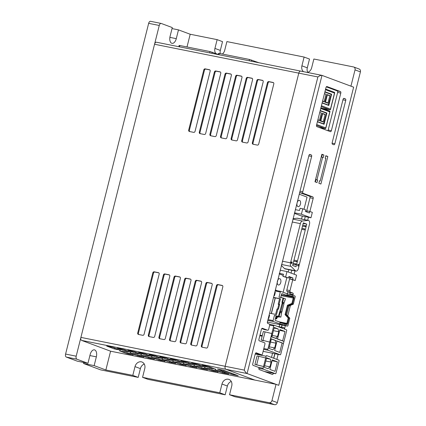 <?xml version="1.0" encoding="UTF-8"?>
<svg xmlns="http://www.w3.org/2000/svg" width="426" height="426" viewBox="0 0 426 426"><rect width="100%" height="100%" fill="white"/><g stroke="black" fill="none" stroke-linecap="round" stroke-linejoin="round"><path stroke-width="0.64" d="M303.472 71.664A5.959 4.958 110.4 0 1 301.906 65.828L304.111 57.057L226.893 41.594L224.694 50.364A5.959 4.958 110.4 0 1 222.388 54.038M215.769 53.474A5.959 4.958 110.4 0 1 214.933 48.41L217.138 39.639L190.198 34.245L187.003 46.951M217.138 39.639L222.526 41.647L220.322 50.417A5.959 4.958 -69.6 0 0 220.295 53.617M353.814 67.031L359.198 69.039A2.588 2.157 110.4 0 1 360.417 71.888L277.342 402.618L271.953 400.61L276.048 384.327L278.737 385.328L353.633 87.17L350.939 86.169L355.028 69.885A2.588 2.157 110.4 0 0 353.814 67.031A2.588 2.157 110.4 0 0 353.537 66.951L313.866 59.012L311.667 67.777A5.959 4.958 110.4 0 1 307.455 72.463M304.111 57.057L309.5 59.065L307.295 67.83A5.959 4.958 -69.6 0 0 307.785 72.356M110.584 351.194L254.833 380.077L225.876 369.289A2.588 1.427 -78.7 0 1 225.157 366.285L80.913 337.397A2.588 1.427 101.3 0 0 81.627 340.406L110.584 351.194L105.866 369.986L94.146 365.62L96.351 356.85A5.959 3.275 101.3 0 0 94.423 349.858A5.959 3.275 101.3 0 0 90.152 354.544L87.953 363.314L76.909 359.198A2.588 1.427 -78.7 0 1 76.19 356.189L159.265 25.464A2.588 1.427 -78.7 0 1 161.119 23.425A2.588 1.427 -78.7 0 1 161.241 23.457L172.285 27.573L170.08 36.343A5.959 3.275 101.3 0 0 172.008 43.34A5.959 3.275 101.3 0 0 176.279 38.649L178.478 29.879L190.198 34.245M105.866 369.986L132.805 375.381L135.01 366.61A5.959 4.958 110.4 0 1 141.965 362.004A5.959 4.958 110.4 0 1 144.765 368.565L142.561 377.335L219.779 392.799L221.983 384.028A5.959 4.958 110.4 0 1 228.938 379.422A5.959 4.958 110.4 0 1 231.739 385.983L229.534 394.748L269.205 402.692L274.594 404.7L234.923 396.755L229.534 394.748M271.953 400.61A2.588 2.157 110.4 0 1 269.205 402.692M81.627 340.406L225.876 369.289L254.833 380.077L276.048 384.327M178.478 29.879L172.029 28.59M231.249 381.462A5.959 4.958 -69.6 0 0 227.367 386.036L225.168 394.801L219.779 392.799M225.168 394.801L147.95 379.342L142.561 377.335M144.276 364.044A5.959 4.958 -69.6 0 0 140.394 368.618L138.194 377.388L132.805 375.381M138.194 377.388L100.642 369.869L83.539 363.495L94.146 365.62M76.19 356.189L65.583 354.065L148.658 23.339L159.265 25.464M87.953 363.314L77.346 361.189L66.302 357.073L76.909 359.198M83.539 363.495L83.794 362.483M65.583 354.065A2.588 1.427 101.3 0 0 66.302 357.073M150.634 21.332A2.588 1.427 101.3 0 0 150.511 21.3A2.588 1.427 101.3 0 0 148.658 23.339M277.342 402.618A2.588 2.157 110.4 0 1 274.594 404.7M287.981 291.778L287.459 293.855M279.749 324.553L279.19 326.79M272.544 353.239L271.495 357.419M267.794 372.159L267.656 372.707M290.021 293.051L289.68 294.398M281.991 325.001L281.432 327.237M274.786 353.692L273.646 358.223M270.036 372.606L269.807 373.506M283.056 343.34L270.936 338.824A0.777 0.426 -78.7 0 1 270.718 337.925L273.737 325.895A0.777 0.426 -78.7 0 1 274.296 325.283A0.777 0.426 -78.7 0 1 274.333 325.294L282.949 328.505A1.038 0.57 -78.7 0 1 283.695 327.69A1.038 0.57 -78.7 0 1 284.03 328.909L286.453 329.809A0.777 0.426 -78.7 0 1 286.666 330.714L283.647 342.738A0.777 0.426 -78.7 0 1 283.093 343.351A0.777 0.426 -78.7 0 1 283.056 343.34M282.614 340.986L285.005 331.465L279.887 329.559L277.496 339.08L282.614 340.986M278.072 328.883L278.753 331.737L277.555 336.497L275.681 338.404L271.841 336.971L274.232 327.45L278.072 328.883L274.072 328.079M285.005 331.465L279.68 330.395M277.555 336.497L272.23 335.432M273.423 330.672L278.753 331.737M280.186 354.767L268.066 350.252A0.777 0.426 -78.7 0 1 267.847 349.352L270.867 337.323A0.777 0.426 -78.7 0 1 271.426 336.71A0.777 0.426 -78.7 0 1 271.463 336.721L283.583 341.237A0.777 0.426 -78.7 0 1 283.796 342.142L280.777 354.166A0.777 0.426 -78.7 0 1 280.223 354.778A0.777 0.426 -78.7 0 1 280.186 354.767L263.119 351.354L280.223 354.778M275.201 340.31L275.883 343.164L274.685 347.925L272.81 349.831L268.971 348.399L271.362 338.878L275.201 340.31M279.744 352.414L282.134 342.893L277.017 340.986L274.626 350.507L279.744 352.414M274.685 347.925L269.36 346.86M270.553 342.099L275.883 343.164M271.948 333.585L269.807 342.099M263.337 340.805L261.191 340.049L263.332 331.534L265.079 331.881L262.938 340.401L269.679 342.067M261.191 340.049L262.938 340.401M271.815 333.553L265.079 331.881M275.43 373.687L263.311 369.172A0.777 0.426 -78.7 0 1 263.098 368.266L266.117 356.243A0.777 0.426 -78.7 0 1 266.676 355.63A0.777 0.426 -78.7 0 1 266.708 355.641L278.833 360.156A0.777 0.426 -78.7 0 1 279.046 361.056L276.027 373.085A0.777 0.426 -78.7 0 1 275.468 373.698A0.777 0.426 -78.7 0 1 275.43 373.687L264.301 371.456M274.994 371.328L277.385 361.807L272.267 359.901L269.876 369.422L274.994 371.328M270.451 359.224L271.133 362.084L269.935 366.845L268.055 368.746L264.221 367.313L266.612 357.792L270.451 359.224L266.452 358.426M263.54 366.514L254.924 364.464L257.059 355.944L258.806 356.296L256.665 364.81L263.54 366.514M265.675 357.994L258.806 356.296M277.385 361.807L272.054 360.742M269.935 366.845L264.605 365.774M265.803 361.014L271.133 362.084M254.924 364.464L256.665 364.81M293.333 304.18L295.159 296.917A0.777 0.426 -78.7 0 0 294.941 296.017L292.385 295.058L292.103 296.187L293.583 296.741A1.294 0.714 -78.7 0 1 293.94 298.243L292.524 303.882L293.333 304.18L288.86 306.022L288.051 305.719L292.524 303.882L291.906 303.408L287.433 305.245L288.051 305.719L285.835 314.542L286.645 314.846L288.86 306.022M289.808 318.211L288.998 317.913L287.582 323.552A1.294 0.714 -78.7 0 1 286.597 324.553L285.116 324L284.829 325.129L287.39 326.082A0.777 0.426 101.3 0 0 287.428 326.092A0.777 0.426 101.3 0 0 287.981 325.48L289.808 318.211L286.645 314.846M284.829 325.129L279.669 323.861L273.338 321.502A0.777 0.426 -78.7 0 1 273.119 320.602L274.413 315.464L278.444 316.273L282.156 303.259L282.001 302.098L283.034 297.982L279.003 297.172L280.297 292.039A0.777 0.426 -78.7 0 1 280.851 291.427A0.777 0.426 -78.7 0 1 280.888 291.437L287.22 293.796L292.385 295.058M287.119 295.537L291.709 296.661L292.103 296.187L286.938 294.92L287.119 295.537L282.097 293.668A0.777 0.426 -78.7 0 0 282.06 293.658A0.777 0.426 -78.7 0 0 281.501 294.27L280.936 296.523A0.777 0.426 -78.7 0 0 281.149 297.423L282.188 297.811M287.433 305.245L285.069 314.649L285.835 314.542L288.998 317.913L288.232 318.014L286.89 323.366A0.777 0.426 -78.7 0 1 286.341 323.978A0.517 0.431 -69.6 0 0 286.299 323.968L285.042 323.499M279.951 322.732L285.116 324L285.01 323.478L280.361 322.338L279.669 323.861M287.22 293.796L286.938 294.92M284.994 323.478L280.361 322.338L275.361 320.474A0.777 0.426 -78.7 0 1 275.148 319.575L275.713 317.317A0.777 0.426 -78.7 0 1 276.272 316.71A0.777 0.426 -78.7 0 1 276.304 316.715L277.922 317.322L278.05 316.816L280.888 317.109L281.677 312.194M274.413 315.464L278.05 316.816M269.141 315.064L269.589 315.155L268.769 318.414L268.321 318.323M274.866 292.268L275.313 292.353L274.498 295.612L274.051 295.522M273.577 297.401L280.478 298.786L279.094 304.297L279.642 304.404L278.444 309.164L277.896 309.058L276.511 314.569L269.615 313.19M283.902 303.344L285.479 298.818L283.034 297.982M279.477 312.151L280.143 312.45L279.137 316.454L280.888 317.109M279.137 316.454L278.444 316.273M282.001 302.098L283.801 302.577L283.956 303.738L282.875 303.333L282.72 302.172L283.732 298.168M282.156 303.259L282.875 303.333L280.835 311.459L281.916 311.859L283.956 303.738M280.17 311.161L280.835 311.459L280.143 312.45L281.219 312.849L281.916 311.859M269.53 315.378L269.083 315.288M275.26 292.577L274.813 292.486M277.896 309.058L276.996 308.994L275.638 314.393M277.651 309.042L278.828 304.361L278.194 304.233L279.094 304.297M278.828 304.361L279.578 304.638M280.478 298.786L279.578 298.722L278.194 304.233M275.164 297.95L273.524 297.625M279.578 298.722L275.18 297.886L271.255 313.515M284.978 300.825L284.547 300.777M275.894 316.912L277.922 317.322M275.707 317.343L276.959 317.711L276.788 318.707L275.366 318.707M275.334 297.87L271.399 313.547M281.053 297.364L282.001 297.742M276.644 318.962L275.393 318.595M276.788 318.707L275.973 318.712L276.288 317.461L276.975 317.956M276.383 318.557L276.57 317.801M292.087 262.853A0.82 0.453 -78.7 0 1 291.496 263.502A0.82 0.453 -78.7 0 1 291.23 262.538A0.82 0.453 -78.7 0 1 291.821 261.889A0.82 0.453 -78.7 0 1 292.087 262.853M291.262 263.284A0.82 0.453 101.3 0 0 291.544 262.746A0.82 0.453 101.3 0 0 291.517 262.001M297.082 202.888A3.222 1.773 -78.7 0 1 299.387 200.348A3.222 1.773 -78.7 0 1 300.431 204.134A3.222 1.773 -78.7 0 1 298.125 206.674A3.222 1.773 -78.7 0 1 297.082 202.888M277.401 281.229A3.222 1.773 -78.7 0 1 279.712 278.689A3.222 1.773 -78.7 0 1 280.755 282.475A3.222 1.773 -78.7 0 1 278.444 285.01A3.222 1.773 -78.7 0 1 277.401 281.229M275.441 289.994L277.464 290.745M283.157 292.279L286.82 277.693M288.242 272.028L288.839 269.658M301.555 219.028L302.306 216.035M304.004 209.272L307.061 197.105L299.212 194.181M292.944 219.134L302.407 221.03L308.099 220.391A3.291 1.81 -78.7 0 1 308.419 220.402A3.291 1.81 -78.7 0 1 309.484 224.268L298.37 268.508A3.291 1.81 -78.7 0 1 296.011 271.096L285.074 268.907A3.291 1.81 -78.7 0 1 284.504 268.588L281.32 265.414M293.061 218.66L297.162 218.203A3.291 1.81 -78.7 0 1 297.481 218.213L308.419 220.402M283.199 275.393L279.184 273.902M310.975 217.771L312.333 212.377L309.793 211.429L309.409 212.968L305.367 211.461L305.756 209.927L302.753 208.809L301.4 214.203L310.975 217.771L300.74 215.721L294.393 213.357M296.011 271.096A3.291 1.81 -78.7 0 1 295.447 270.782L291.017 266.372L281.554 264.477M282.379 261.197L290.521 262.826L300.367 223.629L292.225 221.999M280.122 270.185L286.991 271.564L296.571 275.132L295.213 280.526L289.888 279.003L290.271 277.47L288.817 276.927M286.991 271.564L285.633 276.959L288.54 278.04L282.944 276.421L283.498 274.206L279.318 273.37M301.4 214.203L294.526 212.824M295.325 209.645L299.505 210.481L300.058 208.266L302.753 208.809M302.407 221.03A3.291 1.81 101.3 0 0 300.367 223.629M290.521 262.826A3.291 1.81 101.3 0 0 291.017 266.372M292.619 265.489L303.328 222.851L306.752 224.124L296.038 266.767L292.619 265.489M298.131 266.159L297.47 264.86L298.615 264.232L298.131 266.159M288.54 278.04L288.924 276.501L292.966 278.008L292.582 279.547L295.213 280.526M282.944 276.421L285.633 276.959M306.821 212.004L307.098 210.891L309.793 211.429M303.19 223.41L306.752 224.124M304.563 229.896L304.547 228.794L304.563 229.896L301.704 229.321M293.972 260.1L296.821 260.712L296.571 261.713L293.711 261.143M293.173 263.279L296.022 263.896L295.772 264.897L292.912 264.322M302.764 225.093L305.618 225.711L305.362 226.712L302.503 226.137M297.955 264.594L297.753 265.414M292.582 279.547L289.888 279.003M292.966 278.008L290.271 277.47M301.965 228.277L304.547 228.794M305.362 226.712L302.513 226.094M305.346 225.615L305.096 226.611M295.772 264.897L292.923 264.28M295.756 263.795L295.506 264.796M296.571 261.713L293.722 261.095M296.555 260.616L296.304 261.612M304.297 229.795L301.714 229.279M322.147 108.305L330.054 109.892L330.475 109.115L321.422 105.744M325.453 89.705L334.506 93.081L334.538 92.373L325.618 89.055L334.538 92.373M324.942 91.734L331.62 94.221L328.787 105.483L322.168 102.778L328.537 105.147M331.62 94.221L331.21 94.375L328.505 105.137M328.302 105.062L331.21 94.375L324.873 92.016M330.997 94.338L324.862 92.048M325.544 102.011L327.333 94.886L327.077 94.551L324.921 102.128L327.85 103.183L327.993 102.922L325.544 102.011L325.134 102.171L327.85 103.183M322.557 101.244L324.229 101.681L322.636 100.925M324.921 102.128L327.051 94.54M327.109 94.561L329.857 95.68L327.993 102.922M324.426 93.8L326.028 94.157M218.304 54.416L210.023 51.562L179.847 45.518L179.516 46.844M178.792 46.7L179.106 45.438L179.847 45.518M244.252 370.103L225.157 366.285L298.791 73.139A2.588 1.427 -78.7 0 1 300.649 71.099A2.588 1.427 -78.7 0 1 300.767 71.131A2.588 1.427 -78.7 0 0 300.649 71.099L156.401 42.217A2.588 1.427 101.3 0 0 154.542 44.251L298.791 73.139A2.588 1.427 -78.7 0 1 300.649 71.099L321.854 75.343C320.831 75.269 319.505 75.807 317.887 76.957L244.252 370.103C245.238 371.914 246.185 373.059 247.091 373.538L321.981 75.381L353.633 87.17L278.737 385.328L247.091 373.538L225.876 369.289A2.588 1.427 -78.7 0 1 225.157 366.285L298.791 73.139L317.887 76.957M80.913 337.397L154.542 44.251M231.339 373.336L231.126 374.172L217.468 369.049L223.352 370.178L238.166 375.695L232.862 374.635L233.033 373.964M193.686 132.353A1.294 1.076 -69.6 0 0 195.06 131.314L210.167 71.179A1.294 1.076 -69.6 0 0 209.416 69.715L205.178 68.863A1.294 1.076 -69.6 0 0 203.798 69.907L188.697 130.036A1.294 1.076 -69.6 0 0 189.442 131.501L193.686 132.353M142.71 335.299A1.294 1.076 -69.6 0 0 144.084 334.261L159.186 274.126A1.294 1.076 -69.6 0 0 158.44 272.661L154.201 271.815A1.294 1.076 -69.6 0 0 152.822 272.853L137.72 332.983A1.294 1.076 -69.6 0 0 138.466 334.453L142.71 335.299M153.312 337.424A1.294 1.076 -69.6 0 0 154.691 336.386L169.793 276.25A1.294 1.076 -69.6 0 0 169.047 274.786L164.803 273.934A1.294 1.076 -69.6 0 0 163.43 274.978L148.328 335.108A1.294 1.076 -69.6 0 0 149.073 336.572L153.312 337.424M163.919 339.549A1.294 1.076 -69.6 0 0 165.299 338.505L180.4 278.375A1.294 1.076 -69.6 0 0 179.655 276.911L175.411 276.059A1.294 1.076 -69.6 0 0 174.037 277.102L158.93 337.232A1.294 1.076 -69.6 0 0 159.681 338.697L163.919 339.549M174.527 341.673A1.294 1.076 -69.6 0 0 175.901 340.63L191.008 280.5A1.294 1.076 -69.6 0 0 190.262 279.035L186.018 278.183A1.294 1.076 -69.6 0 0 184.644 279.222L169.537 339.357A1.294 1.076 -69.6 0 0 170.283 340.821L174.527 341.673M185.134 343.793A1.294 1.076 -69.6 0 0 186.508 342.754L201.615 282.624A1.294 1.076 -69.6 0 0 200.87 281.155L196.626 280.308A1.294 1.076 -69.6 0 0 195.252 281.346L180.145 341.482A1.294 1.076 -69.6 0 0 180.89 342.946L185.134 343.793M195.742 345.917A1.294 1.076 -69.6 0 0 197.116 344.879L212.223 284.744A1.294 1.076 -69.6 0 0 211.472 283.279L207.233 282.433A1.294 1.076 -69.6 0 0 205.854 283.471L190.752 343.606A1.294 1.076 -69.6 0 0 191.498 345.071L195.742 345.917M206.349 348.042A1.294 1.076 -69.6 0 0 207.723 347.004L222.825 286.868A1.294 1.076 -69.6 0 0 222.079 285.404L217.84 284.557A1.294 1.076 -69.6 0 0 216.461 285.596L201.36 345.726A1.294 1.076 -69.6 0 0 202.105 347.195L206.349 348.042M204.294 134.478A1.294 1.076 -69.6 0 0 205.667 133.434L220.769 73.304A1.294 1.076 -69.6 0 0 220.024 71.84L215.785 70.988A1.294 1.076 -69.6 0 0 214.406 72.031L199.304 132.161A1.294 1.076 -69.6 0 0 200.05 133.626L204.294 134.478M214.896 136.602A1.294 1.076 -69.6 0 0 216.275 135.559L231.377 75.429A1.294 1.076 -69.6 0 0 230.631 73.964L226.387 73.112A1.294 1.076 -69.6 0 0 225.013 74.151L209.911 134.286A1.294 1.076 -69.6 0 0 210.657 135.75L214.896 136.602M225.503 138.722A1.294 1.076 -69.6 0 0 226.882 137.683L241.984 77.553A1.294 1.076 -69.6 0 0 241.238 76.084L236.994 75.237A1.294 1.076 -69.6 0 0 235.621 76.275L220.514 136.411A1.294 1.076 -69.6 0 0 221.264 137.875L225.503 138.722M236.11 140.846A1.294 1.076 -69.6 0 0 237.484 139.808L252.591 79.673A1.294 1.076 -69.6 0 0 251.846 78.208L247.602 77.362A1.294 1.076 -69.6 0 0 246.228 78.4L231.121 138.535A1.294 1.076 -69.6 0 0 231.866 140L236.11 140.846M246.718 142.971A1.294 1.076 -69.6 0 0 248.092 141.933L263.199 81.797A1.294 1.076 -69.6 0 0 262.453 80.333L258.209 79.486A1.294 1.076 -69.6 0 0 256.835 80.525L241.728 140.655A1.294 1.076 -69.6 0 0 242.474 142.124L246.718 142.971M257.325 145.096A1.294 1.076 -69.6 0 0 258.699 144.057L273.806 83.922A1.294 1.076 -69.6 0 0 273.055 82.458L268.817 81.606A1.294 1.076 -69.6 0 0 267.437 82.649L252.336 142.779A1.294 1.076 -69.6 0 0 253.081 144.244L257.325 145.096M120.265 350.231L113.247 347.435L106.686 346.056L114.29 348.921L120.308 350.065M231.126 374.172L232.862 374.635M133.061 355.002L126.043 352.201L119.482 350.822L127.081 353.687L133.104 354.831M143.668 357.121L136.645 354.325L130.09 352.946L137.689 355.811L143.711 356.956M154.276 359.246L147.252 356.45L140.692 355.071L148.296 357.936L154.313 359.081M164.878 361.37L157.86 358.575L151.299 357.196L158.903 360.061L164.921 361.205M175.485 363.495L168.467 360.694L161.907 359.32L169.511 362.18L175.528 363.325M186.093 365.62L179.074 362.819L172.514 361.445L180.118 364.305L186.135 365.449M196.7 367.745L189.682 364.944L183.121 363.564L190.72 366.429L196.743 367.574M207.308 369.864L200.284 367.068L193.729 365.689L201.328 368.554L207.35 369.699M217.915 371.989L210.891 369.193L204.331 367.814L211.935 370.679L217.952 371.823M228.517 374.113L221.499 371.318L214.938 369.938L222.542 372.798L228.56 373.948M130.873 352.355L123.854 349.56L117.294 348.18L124.898 351.045L130.915 352.19M141.48 354.48L134.456 351.679L127.901 350.305L135.5 353.165L141.523 354.315M152.087 356.605L145.064 353.804L138.503 352.43L146.107 355.289L152.125 356.434M162.689 358.729L155.671 355.928L149.111 354.549L156.715 357.414L162.732 358.559M173.297 360.849L166.278 358.053L159.718 356.674L167.322 359.539L173.339 360.684M183.904 362.973L176.886 360.178L170.325 358.798L177.93 361.663L183.947 362.808M194.512 365.098L187.493 362.302L180.933 360.923L188.537 363.788L194.554 364.933M205.119 367.223L198.095 364.422L191.54 363.048L199.139 365.907L205.162 367.058M215.726 369.347L208.703 366.546L202.142 365.173L209.746 368.032L215.764 369.177M209.826 69.912L205.849 69.118A1.294 1.076 -69.6 0 0 204.475 70.157L189.368 130.287A1.294 1.076 -69.6 0 0 189.708 131.554M158.85 272.858L154.872 272.065A1.294 1.076 -69.6 0 0 153.498 273.103L138.391 333.238A1.294 1.076 -69.6 0 0 138.732 334.506M169.457 274.983L165.48 274.19A1.294 1.076 -69.6 0 0 164.106 275.228L148.999 335.358A1.294 1.076 -69.6 0 0 149.34 336.625M180.065 277.108L176.087 276.309A1.294 1.076 -69.6 0 0 174.708 277.353L159.606 337.483A1.294 1.076 -69.6 0 0 159.942 338.75M190.667 279.232L186.695 278.434A1.294 1.076 -69.6 0 0 185.315 279.477L170.214 339.607A1.294 1.076 -69.6 0 0 170.549 340.875M201.274 281.357L197.297 280.558A1.294 1.076 -69.6 0 0 195.923 281.597L180.821 341.732A1.294 1.076 -69.6 0 0 181.156 342.999M211.882 283.476L207.904 282.683A1.294 1.076 -69.6 0 0 206.53 283.721L191.423 343.857A1.294 1.076 -69.6 0 0 191.764 345.124M222.489 285.601L218.511 284.808A1.294 1.076 -69.6 0 0 217.138 285.846L202.03 345.981A1.294 1.076 -69.6 0 0 202.371 347.249M220.434 72.037L216.456 71.238A1.294 1.076 -69.6 0 0 215.082 72.282L199.975 132.411A1.294 1.076 -69.6 0 0 200.316 133.679M231.041 74.161L227.063 73.363A1.294 1.076 -69.6 0 0 225.689 74.406L210.582 134.536A1.294 1.076 -69.6 0 0 210.923 135.803M241.643 76.286L237.671 75.487A1.294 1.076 -69.6 0 0 236.292 76.526L221.19 136.661A1.294 1.076 -69.6 0 0 221.525 137.928M252.251 78.405L248.273 77.612A1.294 1.076 -69.6 0 0 246.899 78.65L231.797 138.785A1.294 1.076 -69.6 0 0 232.133 140.053M262.858 80.53L258.88 79.737A1.294 1.076 -69.6 0 0 257.506 80.775L242.405 140.91A1.294 1.076 -69.6 0 0 242.74 142.177M273.465 82.655L269.488 81.856A1.294 1.076 -69.6 0 0 268.114 82.9L253.007 143.03A1.294 1.076 -69.6 0 0 253.348 144.297M345.742 100.398A1.294 0.714 -78.7 0 0 345.385 98.896L344.038 98.395A1.294 0.714 -78.7 0 0 343.979 98.379A1.294 0.714 -78.7 0 0 343.047 99.396L332.163 142.742A1.294 0.714 -78.7 0 0 332.52 144.244L333.867 144.749A1.294 0.714 -78.7 0 0 333.925 144.765A1.294 0.714 -78.7 0 0 334.857 143.743L345.742 100.398L342.941 99.838M328.185 130.026L331.364 130.665A1.294 0.714 -78.7 0 1 330.438 131.682A1.294 0.714 -78.7 0 1 330.379 131.666L316.912 126.644A1.294 0.714 -78.7 0 1 316.55 125.143L325.991 87.559A1.294 0.714 -78.7 0 1 326.918 86.542A1.294 0.714 -78.7 0 1 326.982 86.558L340.449 91.574A1.294 0.714 -78.7 0 1 340.805 93.081L337.626 92.442L328.185 130.026A1.294 0.714 -78.7 0 1 327.86 130.729M331.364 130.665L340.805 93.081M327.828 156.47L325.81 155.719L325.182 158.222L325.853 158.477L320.187 181.023L319.516 180.773L318.888 183.281L320.906 184.032L327.828 156.47L325.725 156.049M323.297 157.524L323.925 155.016L321.902 154.265L314.979 181.822L317.003 182.578L317.631 180.07L316.955 179.82L322.62 157.269L323.297 157.524M299.659 192.403A1.294 0.714 101.3 0 0 299.936 192.659L309.633 196.269L312.812 196.908L303.115 193.297A1.294 0.714 -78.7 0 1 302.758 191.791L311.63 156.464L308.823 155.9M312.812 196.908A1.294 0.714 -78.7 0 1 313.169 198.41L309.99 197.776L306.448 211.866M290 277.369L286.831 289.978A1.294 0.714 101.3 0 0 287.188 291.48L289.611 292.385L292.795 293.024L290.372 292.119A1.294 0.714 -78.7 0 1 290.01 290.617L292.673 280.015M294.126 274.222L294.968 270.888M307.684 220.258L308.435 217.26M309.894 211.466L313.169 198.41M292.795 293.024A1.294 0.714 -78.7 0 1 293.152 294.526L289.973 293.887L289.834 294.435M270.19 372.638L273.37 373.277M276.852 359.416L278.125 354.357M284.472 329.074L285.329 325.672M287.752 316.023L290.425 305.378M292.966 295.277L293.152 294.526M273.327 373.448A1.294 0.714 -78.7 0 1 272.4 374.47A1.294 0.714 -78.7 0 1 272.342 374.454L259.274 369.582A1.294 0.714 -78.7 0 1 258.917 368.08L259.045 367.579L253.119 365.37A1.294 0.714 -78.7 0 1 252.756 363.868L255.275 353.846A1.294 0.714 -78.7 0 1 256.202 352.829A1.294 0.714 -78.7 0 1 256.266 352.845L256.143 352.819M311.63 156.464A1.294 0.714 -78.7 0 0 311.273 154.963L309.926 154.457A1.294 0.714 -78.7 0 0 309.867 154.441A1.294 0.714 -78.7 0 0 308.935 155.458L267.416 321.928A1.294 0.714 -78.7 0 0 267.778 323.43L269.259 323.984A1.294 0.714 -78.7 0 1 269.615 325.485L268.673 329.245A1.294 0.714 -78.7 0 1 267.746 330.262A1.294 0.714 -78.7 0 1 267.682 330.246L262.432 328.292A1.294 0.714 -78.7 0 0 262.373 328.27A1.294 0.714 -78.7 0 0 261.442 329.293L258.928 339.314A1.294 0.714 -78.7 0 0 259.285 340.816L264.535 342.776A1.294 0.714 -78.7 0 1 264.897 344.277L262.507 353.798A1.294 0.714 -78.7 0 1 261.575 354.821A1.294 0.714 -78.7 0 1 261.516 354.799L256.266 352.845M321.625 157.072L322.226 154.675L323.925 155.016M316.955 179.82L315.554 179.538M321.22 156.992L322.62 157.269M315.373 181.971L315.932 179.729L317.631 180.07M305.256 216.626L304.499 219.619M291.783 270.249L291.075 273.082M282.145 325.033L281.586 327.269M274.94 353.724L273.796 358.282M255.6 353.143L258.337 354.166A1.294 0.714 101.3 0 0 258.396 354.182A1.294 0.714 101.3 0 0 258.46 354.187M261.766 328.59L264.503 329.612A1.294 0.714 101.3 0 0 264.562 329.628A1.294 0.714 101.3 0 0 264.626 329.633M340.449 91.574L337.264 90.94L326.316 86.861M319.489 180.885L320.187 181.023M315.485 179.82L315.874 179.964M337.264 90.94A1.294 0.714 -78.7 0 1 337.626 92.442M270.148 372.814A1.294 0.714 -78.7 0 1 269.823 373.511M289.611 292.385A1.294 0.714 -78.7 0 1 289.973 293.887M309.633 196.269A1.294 0.714 -78.7 0 1 309.99 197.776M321.779 154.766L322.168 154.91M222.899 370.087L237.495 375.444L222.963 370.215M318.925 127.401L325.336 128.684L325.757 127.906L316.704 124.536M320.73 108.497L329.783 111.873L330.006 111.516L320.895 107.847M320.224 110.526L326.896 113.012L324.069 124.275L317.45 121.57L323.813 123.939M326.896 113.012L326.486 113.167L323.787 123.929M323.584 123.849L326.486 113.167L320.155 110.808M326.273 113.124L320.144 110.84M320.821 120.803L322.615 113.678L322.36 113.343L320.203 120.915L323.132 121.974L323.27 121.714L320.821 120.803L320.416 120.957L323.132 121.974M317.833 120.036L319.511 120.467L317.913 119.717M320.203 120.915L322.328 113.332M322.386 113.353L325.134 114.472L323.27 121.714M319.702 112.592L321.31 112.949M258.907 62.739L249.492 59.464L219.315 53.42L218.985 54.746M218.261 54.603L218.575 53.341L219.315 53.42M220.322 50.417L214.933 48.41M307.295 67.83L301.906 65.828M96.351 356.85L89.897 355.561M355.028 69.885L360.417 71.888M227.367 386.036L221.983 384.028M140.394 368.618L135.01 366.61M176.279 38.649L169.878 37.371M262.155 336.21L259.823 335.741M274.296 325.283L269.583 324.34L274.259 325.283M273.737 325.895L269.679 325.086M268.066 350.252L263.619 349.363M267.847 349.352L263.827 348.543M262.31 335.608L259.972 335.145M263.311 369.172L258.875 368.282M263.098 368.266L258.326 367.313M266.117 356.243L255.222 354.059M287.39 326.082L267.384 322.077L287.428 326.092M280.851 291.427L275.356 290.324L280.814 291.421M293.94 298.243L293.248 298.056L291.906 303.408M291.709 296.661L293.029 297.156A0.777 0.426 -78.7 0 1 293.248 298.056L281.16 295.639M281.362 294.819L293.029 297.156A0.517 0.431 -69.6 0 0 293.583 296.741M285.069 314.649L288.232 318.014M273.338 321.502L267.805 320.395M286.597 324.553A0.517 0.431 -69.6 0 0 286.352 323.984L285.01 323.478M278.726 321.731L287.582 323.552M275.185 291.011L280.297 292.039M273.119 320.602L268.007 319.575M284.504 268.588L295.447 270.782M297.162 218.203L308.099 220.391M330.054 109.892L321.209 106.596M334.506 93.081L330.475 109.115M328.787 105.483L322.115 102.996M322.562 101.212L324.085 101.777M327.333 94.886L329.783 95.797M326.018 94.396L324.229 101.521M212.223 52.148L211.924 53.335M209.688 52.888L210.023 51.562M188.697 130.036L189.368 130.287M203.798 69.907L204.475 70.157M205.178 68.863L205.849 69.118M209.416 69.715L209.688 69.816M137.72 332.983L138.391 333.238M152.822 272.853L153.498 273.103M154.201 271.815L154.872 272.065M158.44 272.661L158.706 272.762M148.328 335.108L148.999 335.358M163.43 274.978L164.106 275.228M164.803 273.934L165.48 274.19M169.047 274.786L169.314 274.887M158.93 337.232L159.606 337.483M174.037 277.102L174.708 277.353M175.411 276.059L176.087 276.309M179.655 276.911L179.921 277.007M169.537 339.357L170.214 339.607M184.644 279.222L185.315 279.477M186.018 278.183L186.695 278.434M190.262 279.035L190.529 279.131M180.145 341.482L180.821 341.732M195.252 281.346L195.923 281.597M196.626 280.308L197.297 280.558M200.87 281.155L201.136 281.256M190.752 343.606L191.423 343.857M205.854 283.471L206.53 283.721M207.233 282.433L207.904 282.683M211.472 283.279L211.743 283.381M201.36 345.726L202.03 345.981M216.461 285.596L217.138 285.846M217.84 284.557L218.511 284.808M222.079 285.404L222.345 285.505M199.304 132.161L199.975 132.411M214.406 72.031L215.082 72.282M215.785 70.988L216.456 71.238M220.024 71.84L220.29 71.935M209.911 134.286L210.582 134.536M225.013 74.151L225.689 74.406M226.387 73.112L227.063 73.363M230.631 73.964L230.897 74.06M220.514 136.411L221.19 136.661M235.621 76.275L236.292 76.526M236.994 75.237L237.671 75.487M241.238 76.084L241.505 76.185M231.121 138.535L231.797 138.785M246.228 78.4L246.899 78.65M247.602 77.362L248.273 77.612M251.846 78.208L252.112 78.309M241.728 140.655L242.405 140.91M256.835 80.525L257.506 80.775M258.209 79.486L258.88 79.737M262.453 80.333L262.72 80.434M252.336 142.779L253.007 143.03M267.437 82.649L268.114 82.9M268.817 81.606L269.488 81.856M273.055 82.458L273.327 82.559M116.021 349.384L116.234 348.548M114.29 348.921L114.541 347.914M128.817 354.15L129.03 353.314M127.081 353.687L127.337 352.685M139.424 356.274L139.632 355.438M137.689 355.811L137.944 354.81M150.032 358.399L150.24 357.563M148.296 357.936L148.546 356.929M160.639 360.524L160.847 359.688M158.903 360.061L159.154 359.054M171.241 362.643L171.454 361.807M169.511 362.18L169.761 361.179M181.849 364.768L182.062 363.932M180.118 364.305L180.368 363.303M192.456 366.892L192.669 366.056M190.72 366.429L190.976 365.428M203.064 369.017L203.271 368.181M201.328 368.554L201.583 367.547M213.671 371.142L213.879 370.306M211.935 370.679L212.185 369.672M224.278 373.261L224.486 372.43M222.542 372.798L222.793 371.797M126.629 351.509L126.841 350.673M124.898 351.045L125.148 350.039M137.236 353.628L137.444 352.797M135.5 353.165L135.756 352.164M147.843 355.753L148.051 354.917M146.107 355.289L146.363 354.288M158.451 357.877L158.658 357.041M156.715 357.414L156.965 356.413M169.058 360.002L169.266 359.166M167.322 359.539L167.572 358.538M179.66 362.127L179.873 361.291M177.93 361.663L178.18 360.657M190.268 364.251L190.481 363.415M188.537 363.788L188.787 362.782M200.875 366.371L201.083 365.54M199.139 365.907L199.395 364.906M211.482 368.495L211.69 367.659M209.746 368.032L210.002 367.031M299.952 191.231L302.758 191.791M303.115 193.297L299.936 192.659M286.831 289.978L290.01 290.617M290.372 292.119L287.188 291.48M258.337 354.166L261.516 354.799M264.503 329.612L267.682 330.246M311.273 154.963L309.42 154.59M345.385 98.896L343.532 98.523M332.094 143.195L334.857 143.743M325.336 128.684L316.502 125.393M329.783 111.873L325.757 127.906M324.069 124.275L317.397 121.788M317.844 120.004L319.367 120.569M322.615 113.678L325.059 114.589M321.295 113.183L319.505 120.313M251.691 60.05L251.393 61.237M249.157 60.79L249.492 59.464M161.119 23.425L150.511 21.3M283.695 327.69L277.358 326.422M264.317 371.461L275.468 373.698M334.724 92.73L330.491 109.594M329.857 95.68L327.993 103.081M327.077 94.551L329.793 95.562M326.092 94.274L324.229 101.681M258.396 354.182L261.575 354.821M264.562 329.628L267.746 330.262M320.9 107.842L329.82 111.165M330.006 111.516L325.768 128.386M325.134 114.472L323.275 121.873M322.36 113.343L325.075 114.354M321.369 113.066L319.511 120.467"/></g></svg>
